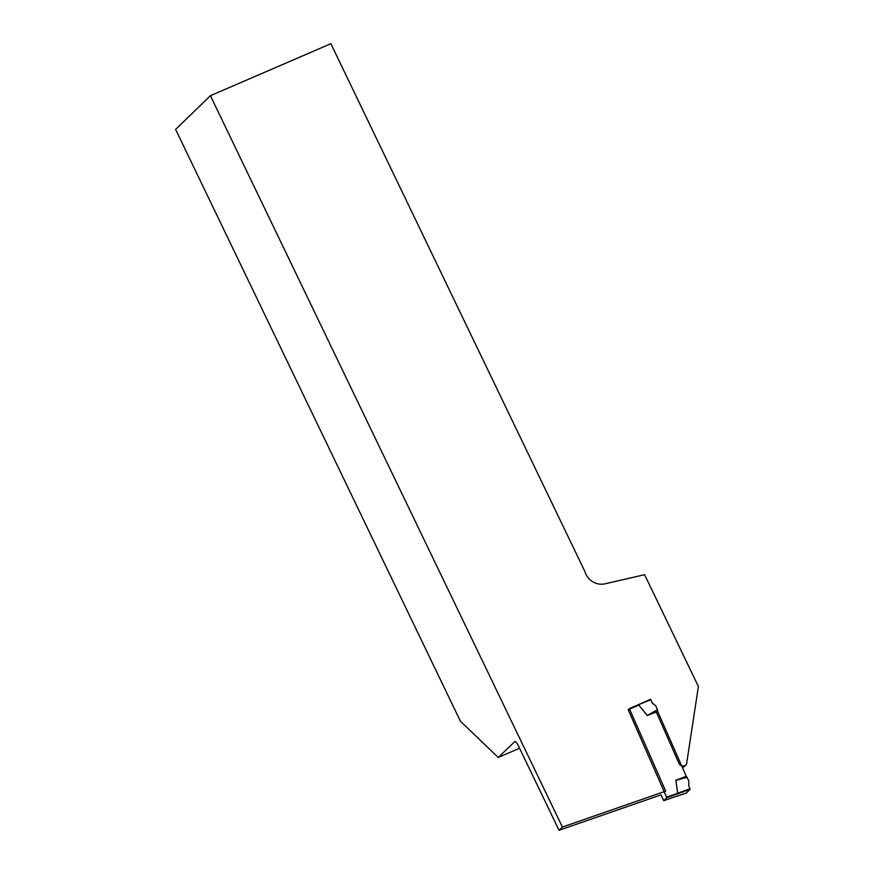 <?xml version="1.0" encoding="UTF-8"?>
<svg xmlns="http://www.w3.org/2000/svg" width="874" height="874" viewBox="0 0 874 874"><rect width="100%" height="100%" fill="white"/><g stroke="black" fill="none" stroke-linecap="round" stroke-linejoin="round"><path stroke-width="1.31" d="M677.82 793.887L677.721 793.242L690.034 788.698L690.121 789.353L666.818 797.711L663.759 800.682L660.995 794.87L559.054 830.3L562.397 827.066L210.416 95.703L175.608 129.439L460.401 721.203L498.256 757.441L519.56 748.242M514.83 741.611L498.256 757.441M514.415 741.786A5.561 1.824 66.6 0 1 514.6 741.655A5.561 1.824 66.6 0 1 518.195 745.413L559.054 830.3M682.627 768.049L685.904 764.881A4.446 4.162 -134.1 0 0 686.571 764.018L698.392 686.472L644.608 574.71L604.961 583.821A16.672 15.623 45.9 0 1 584.924 571.596L330.864 43.7L210.416 95.703M685.904 764.881A4.446 4.162 -134.1 0 1 678.89 763.21L656.298 711.993M652.692 703.799L650.638 699.451M562.397 827.066L665.726 791.145L629.335 708.606L642.292 703.013M666.818 797.711L628.198 709.699L638.85 705.1L647.219 715.522L657.445 709.721L655.861 706.017L652.07 702.696L650.802 699.735L638.501 704.728L650.802 699.735M666.731 797.066L677.721 793.253L675.799 780.318L686.243 776.254L688.887 780.897L688.712 785.792L690.034 788.698M647.219 715.522L657.674 711.458L686.243 776.254M690.121 789.353L686.21 793.144L674.728 796.87L686.232 793.122M657.674 711.458L657.445 709.721M663.759 800.682L674.75 796.859L663.737 800.693M687.226 777.259L675.799 780.318M638.512 704.717L650.453 699.342"/></g></svg>
